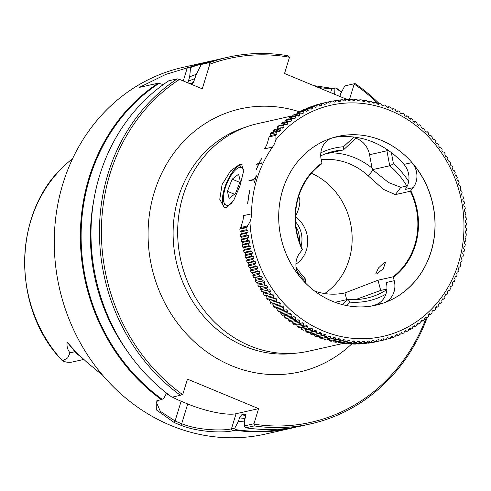 <?xml version="1.0" encoding="UTF-8"?>
<svg xmlns="http://www.w3.org/2000/svg" width="491" height="491" viewBox="0 0 491 491"><rect width="100%" height="100%" fill="white"/><g stroke="black" fill="none" stroke-linecap="round" stroke-linejoin="round"><path stroke-width="0.74" d="M372.055 168.125L369.557 154.714A20.69 18.59 77.3 0 0 357.123 138.726A20.69 18.59 77.3 0 0 355.938 138.278M320.721 155.868A75.24 67.623 -102.7 0 1 333.739 151.338A75.24 67.623 -102.7 0 1 343.356 149.964L356.184 138.051A20.69 18.59 -102.7 0 1 356.847 137.468M341.441 92.228A187.366 168.401 77.3 0 0 335.549 87.987L335.997 87.871A187.93 168.91 -102.7 0 1 341.601 91.921M180.418 395.286A187.93 168.91 77.3 0 1 108.063 173.667A187.93 168.91 -102.7 0 1 177.263 78.861L168.812 80.769A187.93 168.91 77.3 0 0 99.605 175.569A187.93 168.91 77.3 0 0 171.967 397.194L180.418 395.286L182.836 394.248L187.458 379.138L258.597 408.641L253.976 423.751L244.334 425.924L245.801 427.814A187.93 168.91 -102.7 0 0 302.186 425.783L310.643 423.88A187.93 168.91 -102.7 0 1 254.252 425.906L245.801 427.814M355.079 83.568L344.811 85.919L355.079 83.568A187.93 168.91 -102.7 0 1 379.138 103.515M378.18 103.73A186.463 167.591 77.3 0 0 354.195 84.071L354.152 83.814M296.908 271.063A78.247 70.33 77.3 0 0 303.892 279.508L305.089 278.354A75.24 67.623 -102.7 0 1 296.048 267.141M285.541 124.597L285.332 123.941L284.221 123.272L283.246 124.837L281.048 126.15L279.569 125.579L277.986 126.838L278.262 128.36L277.182 129.501L276.022 128.912L275.574 129.992L277.102 131.281L277.562 131.134L278.047 129.44L280.214 127.967L281.208 127.746L282.871 128.219L284.142 127.034L283.522 125.586L282.871 125.733L284.013 124.573L284.878 124.376L286.523 124.917L287.843 123.8L287.284 122.345L281.098 123.738L280.987 125.346L280.349 125.886M333.874 137.443A86.508 77.75 -102.7 0 1 353.925 137.05A86.508 77.75 -102.7 0 1 391.352 152.572A86.508 77.75 -102.7 0 1 395.715 156.138A86.508 77.75 77.3 0 1 403.97 164.399A18.805 16.903 77.3 0 1 408.684 181.437A78.247 70.33 77.3 0 0 393.457 163.865L391.352 152.572M403.762 154.321A86.508 77.75 77.3 0 0 337.869 136.418A86.508 77.75 77.3 0 0 280.226 199.984A86.508 77.75 77.3 0 0 310.024 287.303A86.508 77.75 -102.7 0 0 375.91 305.206A86.508 77.75 -102.7 0 0 433.553 241.646A86.508 77.75 -102.7 0 0 403.762 154.321M377.775 341.392L383.974 340.005L383.336 338.772L381.685 339.14L380.961 340.674L374.774 342.067A122.241 109.867 -102.7 0 1 373.031 342.411L379.218 341.018L378.622 339.735L376.959 340.024L376.174 341.533L369.993 342.927A122.241 109.867 -102.7 0 1 368.232 343.184L374.412 341.791L373.872 340.472L372.19 340.668L371.349 342.159L365.163 343.553A122.241 109.867 -102.7 0 1 363.395 343.718L369.576 342.325L369.085 340.969L367.391 341.085L366.495 342.54L360.308 343.939A122.241 109.867 -102.7 0 1 358.528 344.019L364.715 342.626L364.267 341.227L362.573 341.263L361.622 342.693L355.435 344.087A122.241 109.867 -102.7 0 1 353.649 344.081L359.835 342.687L359.443 341.257L357.743 341.208L356.736 342.601L350.549 343.995A122.241 109.867 -102.7 0 1 348.757 343.903L354.944 342.509L354.606 341.049L352.906 340.92L351.844 342.27L345.658 343.669A122.241 109.867 -102.7 0 1 343.872 343.485L350.058 342.092L349.776 340.607L348.076 340.392L346.965 341.705L340.779 343.099A122.241 109.867 -102.7 0 1 338.999 342.835L345.185 341.441L344.958 339.925L343.264 339.631L342.104 340.907L335.918 342.301A122.241 109.867 -102.7 0 1 334.144 341.951L340.331 340.551L340.159 339.017L338.477 338.643L337.268 339.87L331.081 341.263A122.241 109.867 -102.7 0 1 329.32 340.828L335.506 339.434L335.396 337.876L333.727 337.415L332.468 338.6L326.282 339.993A122.241 109.867 -102.7 0 1 324.539 339.471L330.725 338.078L330.67 336.501L329.019 335.967L327.712 337.102L321.531 338.495A122.241 109.867 -102.7 0 1 319.807 337.888L325.987 336.495L325.999 334.905L324.367 334.291L323.017 335.378L316.83 336.771A122.241 109.867 -102.7 0 1 315.13 336.083L321.317 334.69L321.384 333.088L319.776 332.395L318.383 333.426L312.196 334.819A122.241 109.867 -102.7 0 1 310.521 334.052L316.707 332.659L316.836 331.044L315.253 330.277L313.823 331.253L307.636 332.646A122.241 109.867 -102.7 0 1 305.991 331.799L312.178 330.406L312.368 328.792L310.815 327.951L309.348 328.872L303.162 330.265A122.241 109.867 -102.7 0 1 301.548 329.338L307.734 327.945L307.986 326.325L306.464 325.41L304.96 326.27L298.774 327.669A122.241 109.867 -102.7 0 1 297.196 326.662L303.383 325.269L303.696 323.655L302.21 322.667L300.676 323.471L294.49 324.864A122.241 109.867 -102.7 0 1 292.949 323.79L299.136 322.391L299.51 320.783L298.062 319.721L290.31 321.857A122.241 109.867 -102.7 0 1 288.812 320.709L294.999 319.316L295.435 317.714L294.029 316.585L286.253 318.659A122.241 109.867 -102.7 0 1 284.798 317.444L290.979 316.051L291.482 314.455L290.12 313.264L288.499 313.878A122.241 109.867 -102.7 0 1 287.094 312.595L287.652 311.012L286.339 309.76L278.507 311.705A122.241 109.867 -102.7 0 1 277.151 310.355L283.338 308.962L283.958 307.397L282.693 306.083L274.843 307.961A122.241 109.867 -102.7 0 1 273.536 306.55L279.723 305.156L280.404 303.61L279.195 302.235L271.327 304.052A122.241 109.867 -102.7 0 1 270.075 302.579L276.261 301.186L277.004 299.657L275.844 298.233L267.957 299.983L268.988 299.78L270.148 301.204L270.075 302.579M363.015 343.326L363.395 343.718M358.062 343.491L358.528 344.019M353.103 343.418L353.649 344.081M348.15 343.105L348.757 343.903M342.921 342.147L343.872 343.485M338.103 341.472L338.999 342.835M333.309 340.558L334.144 341.951M328.54 339.416L329.32 340.828M323.698 338.011L324.539 339.471M318.806 336.323L319.807 337.888M314.013 334.408L315.13 336.083M309.324 332.272L309.987 332.591L310.521 334.052M304.727 329.909L305.512 330.339L305.991 331.799M300.247 327.337L301.13 327.871L301.548 329.338M295.87 324.551L296.846 325.195L297.196 326.662M291.212 321.267L292.661 322.323L292.949 323.79M287.18 318.131L288.585 319.254L288.812 320.709M283.27 314.811L284.627 315.995L284.798 317.444M288.499 313.878L282.313 315.277A122.241 109.867 -102.7 0 1 280.907 313.988L287.094 312.595M279.483 311.306L280.803 312.558L280.907 313.988M275.844 307.624L277.108 308.937L277.151 310.355M272.339 303.782L273.555 305.15L273.536 306.55M267.957 299.983A122.241 109.867 -102.7 0 1 266.766 298.454L272.953 297.061L273.751 295.557L272.652 294.078L264.753 295.76L265.797 295.625L266.901 297.098L266.766 298.454M264.753 295.76A122.241 109.867 -102.7 0 1 263.624 294.177L269.811 292.783L270.67 291.304L269.62 289.782L261.715 291.39L262.771 291.323L263.814 292.851L263.624 294.177M261.715 291.39A122.241 109.867 -102.7 0 1 260.647 289.764L266.834 288.37L267.748 286.922L266.76 285.345L258.849 286.891L259.911 286.891L260.893 288.463L260.647 289.764M258.849 286.891A122.241 109.867 -102.7 0 1 257.843 285.216L264.029 283.816L264.999 282.405L264.078 280.791L256.161 282.264L257.229 282.331L258.149 283.951L257.843 285.216M256.161 282.264A122.241 109.867 -102.7 0 1 255.222 280.545L261.408 279.146L262.433 277.771L261.574 276.114L253.657 277.519L254.725 277.654L255.584 279.311L255.222 280.545M253.657 277.519A122.241 109.867 -102.7 0 1 252.785 275.758L258.972 274.365L260.052 273.021L259.26 271.327L257.523 271.271L251.337 272.671L252.405 272.873L253.196 274.567L252.785 275.758M251.337 272.671A122.241 109.867 -102.7 0 1 250.539 270.866L256.725 269.473L257.855 268.172L257.131 266.447L255.4 266.325L249.213 267.718L250.275 267.988L251.005 269.719L250.539 270.866M249.213 267.718A122.241 109.867 -102.7 0 1 248.489 265.883L254.669 264.489L255.854 263.231L255.197 261.476L253.473 261.286L247.286 262.679L248.342 263.016L248.998 264.778L248.489 265.883M247.286 262.679A122.241 109.867 -102.7 0 1 246.635 260.813L252.816 259.42L254.05 258.205L253.46 256.425L251.748 256.167L245.561 257.56L246.611 257.965L247.194 259.751L246.635 260.813M245.561 257.56A122.241 109.867 -102.7 0 1 244.978 255.67L251.165 254.277L252.442 253.111L251.926 251.3L250.226 250.981L244.039 252.374L245.077 252.847L245.592 254.651L244.978 255.67M244.039 252.374A122.241 109.867 -102.7 0 1 243.536 250.459L249.716 249.066L251.042 247.949L250.594 246.12L248.906 245.733L242.72 247.126L243.745 247.667L244.187 249.496L243.536 250.459M242.72 247.126A122.241 109.867 -102.7 0 1 242.296 245.193L248.477 243.8L249.845 242.738L249.471 240.891L247.802 240.443L241.615 241.836L242.622 242.437L242.99 244.279L242.296 245.193M241.615 241.836A122.241 109.867 -102.7 0 1 241.265 239.884L247.452 238.491L248.857 237.478L248.556 235.625L246.905 235.109L240.725 236.502L241.707 237.165L242.002 239.025L241.265 239.884M240.725 236.502A122.241 109.867 -102.7 0 1 240.449 234.545L246.635 233.151L248.078 232.194L247.857 230.328L246.224 229.751L240.044 231.144L241.001 231.869L241.228 233.734L240.449 234.545M240.044 231.144A122.241 109.867 -102.7 0 1 239.847 229.174L246.034 227.781L247.513 226.879L247.439 225.983L249.956 222A22.568 20.284 -102.7 0 0 251.502 213.831L243.462 215.641A22.568 20.284 77.3 0 1 241.916 223.81L240.658 228.425L239.847 229.174M249.956 222A118.478 106.486 -102.7 0 0 292.697 311.877A118.478 106.486 77.3 0 0 442.618 295.742A118.478 106.486 77.3 0 0 421.082 129.753A118.478 106.486 77.3 0 0 275.874 139.677A22.568 20.284 -102.7 0 1 272.523 147.073A116.6 104.798 77.3 0 0 251.502 213.831M290.979 316.051A122.241 109.867 77.3 0 0 292.433 317.266M294.999 319.316A122.241 109.867 77.3 0 0 296.496 320.463M299.136 322.391A122.241 109.867 77.3 0 0 300.676 323.471M303.383 325.269A122.241 109.867 77.3 0 0 304.96 326.27M307.734 327.945A122.241 109.867 77.3 0 0 309.348 328.872M312.178 330.406A122.241 109.867 77.3 0 0 313.823 331.253M316.707 332.659A122.241 109.867 77.3 0 0 318.383 333.426M321.317 334.69A122.241 109.867 77.3 0 0 323.017 335.378M325.987 336.495A122.241 109.867 77.3 0 0 327.712 337.102M330.725 338.078A122.241 109.867 77.3 0 0 332.468 338.6M335.506 339.434A122.241 109.867 77.3 0 0 337.268 339.87M340.331 340.551A122.241 109.867 77.3 0 0 342.104 340.907M345.185 341.441A122.241 109.867 77.3 0 0 346.965 341.705M350.058 342.092A122.241 109.867 77.3 0 0 351.844 342.27M354.944 342.509A122.241 109.867 77.3 0 0 356.736 342.601M359.835 342.687A122.241 109.867 77.3 0 0 361.622 342.693M364.715 342.626A122.241 109.867 77.3 0 0 366.495 342.54M369.576 342.325A122.241 109.867 77.3 0 0 371.349 342.159M374.412 341.791A122.241 109.867 77.3 0 0 376.174 341.533M379.218 341.018A122.241 109.867 77.3 0 0 380.961 340.674M383.974 340.005A122.241 109.867 77.3 0 0 385.699 339.582L386.362 338.023L387.988 337.581L388.669 338.765A122.241 109.867 77.3 0 0 390.376 338.256L390.977 336.679L392.585 336.157L393.309 337.299A122.241 109.867 77.3 0 0 394.985 336.703L395.525 335.114L397.109 334.506L397.87 335.599A122.241 109.867 77.3 0 0 399.521 334.917L399.999 333.321L401.552 332.634L402.356 333.671A122.241 109.867 77.3 0 0 403.97 332.916L404.388 331.308L405.91 330.547L406.744 331.529A122.241 109.867 77.3 0 0 408.328 330.688L408.684 329.074L410.169 328.24L411.035 329.173A122.241 109.867 77.3 0 0 412.581 328.252L412.87 326.638L414.318 325.729L415.22 326.601A122.241 109.867 77.3 0 0 416.718 325.607L416.951 323.986L418.357 323.01L419.283 323.821A122.241 109.867 77.3 0 0 420.744 322.753L420.916 321.139L422.278 320.089L423.23 320.838A122.241 109.867 77.3 0 0 424.641 319.702L424.746 318.094L426.065 316.977L427.041 317.665A122.241 109.867 77.3 0 0 428.404 316.456L428.447 314.86L429.717 313.675L430.711 314.301A122.241 109.867 77.3 0 0 432.019 313.025L432.006 311.441L433.228 310.195L434.24 310.754A122.241 109.867 77.3 0 0 435.492 309.41L435.419 307.845L436.585 306.537L437.616 307.028A122.241 109.867 77.3 0 0 438.807 305.629L438.678 304.076L439.783 302.714L440.826 303.143A122.241 109.867 77.3 0 0 441.961 301.677L441.771 300.148L442.821 298.724L443.876 299.087A122.241 109.867 77.3 0 0 444.944 297.571L444.699 296.061L445.687 294.588L446.749 294.882A122.241 109.867 77.3 0 0 447.755 293.311L447.454 291.832L448.381 290.31L449.449 290.537A122.241 109.867 77.3 0 0 450.388 288.911L450.032 287.462L450.891 285.891L451.959 286.05A122.241 109.867 77.3 0 0 452.831 284.375L452.426 282.957L453.218 281.349L454.285 281.435A122.241 109.867 77.3 0 0 455.089 279.723L454.629 278.336L455.36 276.685L456.421 276.709A122.241 109.867 77.3 0 0 457.152 274.948L456.642 273.604L457.299 271.916L458.361 271.867A122.241 109.867 77.3 0 0 459.017 270.075L458.459 268.767L459.048 267.043L460.098 266.926A122.241 109.867 77.3 0 0 460.681 265.097L460.073 263.833L460.595 262.084L461.626 261.899A122.241 109.867 77.3 0 0 462.135 260.04L461.485 258.818L461.933 257.038L462.952 256.793A122.241 109.867 77.3 0 0 463.387 254.903L462.694 253.73L463.068 251.926L464.069 251.613A122.241 109.867 77.3 0 0 464.425 249.704L463.688 248.575L463.989 246.752L464.977 246.372A122.241 109.867 77.3 0 0 465.253 244.444L464.48 243.37L464.707 241.529L465.664 241.081A122.241 109.867 77.3 0 0 465.867 239.142L465.057 238.117L465.204 236.263L466.143 235.754A122.241 109.867 77.3 0 0 466.266 233.802L465.419 232.832L465.493 230.973L466.407 230.402A122.241 109.867 77.3 0 0 466.444 228.432L465.566 227.529L465.572 225.657L466.45 225.025A122.241 109.867 77.3 0 0 466.413 223.055L465.505 222.208L465.431 220.336L466.278 219.643A122.241 109.867 77.3 0 0 466.162 217.673L465.229 216.881L465.075 215.009L465.891 214.26A122.241 109.867 77.3 0 0 465.695 212.296L464.738 211.566L464.511 209.7L465.29 208.896A122.241 109.867 77.3 0 0 465.014 206.938L464.032 206.269L463.731 204.416L464.474 203.55A122.241 109.867 77.3 0 0 464.118 201.605L463.117 201.003L462.749 199.156L463.443 198.241A122.241 109.867 77.3 0 0 463.013 196.308L461.994 195.774L461.552 193.945L462.203 192.975A122.241 109.867 77.3 0 0 461.7 191.067L460.662 190.594L460.147 188.783L460.754 187.771A122.241 109.867 77.3 0 0 460.177 185.88L459.128 185.469L458.539 183.689L459.103 182.621A122.241 109.867 77.3 0 0 458.447 180.762L457.391 180.418L456.734 178.663L457.25 177.552A122.241 109.867 77.3 0 0 456.52 175.723L455.458 175.447L454.734 173.722L455.2 172.568A122.241 109.867 77.3 0 0 454.396 170.77L453.334 170.567L452.536 168.873L452.954 167.683A122.241 109.867 77.3 0 0 452.082 165.915L451.014 165.78L450.155 164.123L450.517 162.895A122.241 109.867 77.3 0 0 449.578 161.171L448.51 161.103L447.589 159.489L447.89 158.225A122.241 109.867 77.3 0 0 446.89 156.549L445.828 156.549L444.84 154.972L445.092 153.677A122.241 109.867 77.3 0 0 444.024 152.044L442.968 152.112L441.925 150.59L442.115 149.258A122.241 109.867 77.3 0 0 440.986 147.681L439.942 147.816L438.837 146.336L438.972 144.986A122.241 109.867 77.3 0 0 437.776 143.458L436.745 143.66L435.585 142.237L435.664 140.856A122.241 109.867 77.3 0 0 434.412 139.389L433.369 139.622M330.959 101.367L327.963 102.048A122.241 109.867 77.3 0 0 326.227 102.466L320.04 103.859A122.241 109.867 77.3 0 1 321.765 103.429L327.951 102.036L329.252 103.122L330.903 102.754L330.959 101.367A122.241 109.867 77.3 0 1 332.708 101.029L333.966 102.159L335.629 101.87L335.746 100.508A122.241 109.867 77.3 0 1 337.507 100.256L338.716 101.422L340.398 101.226L340.57 99.888A122.241 109.867 77.3 0 1 342.344 99.716L343.51 100.925L345.198 100.808L345.425 99.501A122.241 109.867 77.3 0 1 347.211 99.421L348.322 100.667L350.015 100.63L350.304 99.354A122.241 109.867 77.3 0 1 352.09 99.36L353.146 100.637L354.846 100.686L355.189 99.446A122.241 109.867 77.3 0 1 356.975 99.538L357.982 100.845L359.682 100.974L360.075 99.771A122.241 109.867 77.3 0 1 361.867 99.949L362.812 101.287L364.512 101.502L364.96 100.336A122.241 109.867 77.3 0 1 366.74 100.6L367.636 101.968L369.324 102.263L369.821 101.14A122.241 109.867 77.3 0 1 371.595 101.49L372.43 102.877L374.111 103.251L374.658 102.177A122.241 109.867 77.3 0 1 376.419 102.613L377.192 104.018L378.862 104.479L379.457 103.441A122.241 109.867 77.3 0 1 381.2 103.963L381.918 105.393L383.569 105.927L384.208 104.945A122.241 109.867 77.3 0 1 385.932 105.547L386.595 106.989L388.221 107.603L388.903 106.67A122.241 109.867 77.3 0 1 390.609 107.357L391.204 108.806L392.812 109.499L393.537 108.621A122.241 109.867 77.3 0 1 395.218 109.389L395.752 110.849L397.336 111.617L398.097 110.788A122.241 109.867 77.3 0 1 399.748 111.635L400.22 113.102L401.773 113.943L402.577 113.176A122.241 109.867 77.3 0 1 404.191 114.102L404.602 115.569L406.125 116.484L406.959 115.772A122.241 109.867 77.3 0 1 408.543 116.772L408.893 118.239L410.378 119.227L411.249 118.576A122.241 109.867 77.3 0 1 412.79 119.651L413.078 121.111L414.527 122.173L415.423 121.578A122.241 109.867 77.3 0 1 416.927 122.725L417.154 124.18L418.559 125.309L419.486 124.775A122.241 109.867 77.3 0 1 420.94 125.997L421.106 127.439L422.469 128.63L423.426 128.163A122.241 109.867 77.3 0 1 424.832 129.446L424.936 130.882L426.249 132.134L427.231 131.729A122.241 109.867 77.3 0 1 428.588 133.079L428.631 134.497L429.895 135.811L430.895 135.473A122.241 109.867 77.3 0 1 432.197 136.885L432.184 138.284L433.4 139.659L434.412 139.389M323.25 103.276A122.241 109.867 77.3 0 0 321.544 103.791L315.363 105.184A122.241 109.867 77.3 0 1 317.063 104.669L323.25 103.276L324.6 104.313L326.227 103.871L326.227 102.466M318.616 104.749A122.241 109.867 77.3 0 0 316.934 105.344L310.748 106.737A122.241 109.867 77.3 0 1 312.429 106.142L318.616 104.749L320.003 105.737L321.611 105.215L321.544 103.791M314.05 106.449A122.241 109.867 77.3 0 0 312.399 107.124L306.218 108.517A122.241 109.867 77.3 0 1 307.863 107.842L314.05 106.449L315.48 107.388L317.063 106.78L316.934 105.344M309.569 108.37A122.241 109.867 77.3 0 0 307.949 109.131L301.769 110.524A122.241 109.867 77.3 0 1 303.383 109.763L309.569 108.37L311.036 109.26L312.589 108.572L312.399 107.124M305.181 110.512A122.241 109.867 77.3 0 0 303.598 111.353L297.411 112.746A122.241 109.867 77.3 0 1 298.994 111.905L305.181 110.512L306.679 111.347L308.201 110.585L307.949 109.131M300.885 112.875A122.241 109.867 77.3 0 0 299.344 113.789L293.158 115.182A122.241 109.867 77.3 0 1 294.704 114.268L300.885 112.875L302.419 113.648L303.911 112.82L303.598 111.353M296.705 115.446A122.241 109.867 77.3 0 0 295.201 116.441L289.015 117.834A122.241 109.867 77.3 0 1 290.519 116.84L296.705 115.446L298.27 116.164L299.719 115.256L299.344 113.789M292.636 118.227A122.241 109.867 77.3 0 0 291.181 119.288L284.995 120.688A122.241 109.867 77.3 0 1 286.449 119.62L292.636 118.227L294.232 118.883L295.637 117.908L295.201 116.441M281.098 123.738A122.241 109.867 77.3 0 1 282.509 122.597L288.69 121.203L290.31 121.805L291.679 120.755L291.181 119.288M288.69 121.203A122.241 109.867 77.3 0 0 287.284 122.345M284.878 124.376A122.241 109.867 77.3 0 0 283.522 125.586M281.208 127.746A122.241 109.867 77.3 0 0 279.901 129.023L278.047 129.44M277.679 131.287A122.241 109.867 77.3 0 0 276.427 132.631L270.246 134.025A122.241 109.867 77.3 0 1 271.498 132.687L277.679 131.287L279.367 131.698L280.582 130.453L279.901 129.023M275.874 139.677L275.942 135.344L277.17 134.049L276.427 132.631M321.961 163.049L321.949 163.656A67.715 60.859 77.3 0 0 302.444 249.391L302.241 249.802A68.261 61.357 -102.7 0 1 321.961 163.049L321.188 159.501A18.805 16.903 -102.7 0 1 331.848 138.063M410.82 190.766A68.261 61.357 -102.7 0 1 393.359 277.354L394.23 280.699A18.805 16.903 -102.7 0 1 383.766 302.935A86.508 77.75 -102.7 0 0 411.918 162.607A18.805 16.903 -102.7 0 1 413.177 187.654L410.347 191.238L395.298 194.626L383.422 189.366L368.41 175.981A67.715 60.859 -102.7 0 0 367.035 174.747A67.715 60.859 77.3 0 0 321.243 159.753M311.398 173.249A67.715 60.859 -102.7 0 1 327.632 183.628A67.715 60.859 -102.7 0 1 324.692 293.55M384.563 262.2L378.438 268L375.799 273.868L376.64 273.96L383.361 268.663L385.484 262.354L384.563 262.2M355.637 299.578L380.685 290.426L386.914 289.021M343.737 343.301L308.698 351.194A116.6 104.798 -102.7 0 1 249.925 345.836A116.6 104.798 77.3 0 1 177.736 227.842A116.6 104.798 77.3 0 1 257.425 123.707L293.072 115.673M224.768 207.503A23.132 8.562 112.5 0 1 225.602 185.058A23.132 8.562 112.5 0 1 240.823 164.97A23.132 8.562 -67.5 0 1 242.333 164.896M226.437 207.46L224.019 207.276L219.765 199.303L222.067 184.653L230.518 170.954L239.583 164.46L241.744 164.54L243.518 171.488L240.038 185.641L233.753 200.242L226.437 207.46M295.453 216.856A27.827 25.01 -102.7 0 1 295.907 264.127M262.041 157.814A116.6 104.798 77.3 0 0 259.101 163.448L261.838 162.834A116.6 104.798 77.3 0 0 261.672 163.172L258.941 163.785A116.6 104.798 77.3 0 0 256.363 169.53L256.204 169.567A116.6 104.798 -102.7 0 1 258.782 163.822L256.044 164.436A116.6 104.798 -102.7 0 1 256.21 164.104L258.941 163.485A116.6 104.798 -102.7 0 1 261.881 157.85L261.912 157.863A116.6 104.798 77.3 0 0 258.978 163.497L256.241 164.111A116.6 104.798 77.3 0 0 256.087 164.43M249.839 190.582A116.6 104.798 77.3 0 0 247.826 203.397L247.667 203.434A116.6 104.798 -102.7 0 1 249.68 190.618L249.839 190.582M253.767 179.81L248.857 180.915A116.6 104.798 -102.7 0 1 248.968 180.565L253.872 179.46L256.486 175.803A116.6 104.798 77.3 0 0 254.313 182.818L253.767 179.81L254.332 182.75M194.872 78.591A175.741 157.955 77.3 0 0 188.329 81.248L189.673 76.86L190.643 66.862L165.805 74.393L139.291 87.423L158.182 83.163A187.93 168.91 -102.7 0 0 88.975 177.969A187.93 168.91 77.3 0 0 161.336 399.588L162.11 399.263A187.366 168.401 -102.7 0 1 89.7 178.116A187.366 168.401 77.3 0 1 159.041 83.366L163.233 84.618M102.367 374.872A136.48 122.664 -102.7 0 1 94.168 368.256L87.324 362.665L75.817 351.906L67.242 342.282C66.549 346.18 67.488 349.702 70.053 352.839L67.66 357.945L62.547 360.799A18.357 16.498 77.3 0 0 72.527 361.971L83.716 359.449M177.263 78.861L179.51 79.395A186.463 167.591 77.3 0 0 109.947 174.047A186.463 167.591 77.3 0 0 182.443 394.445M296.852 426.888A187.93 168.91 -102.7 0 1 291.556 428.177L265.459 434.062A187.93 168.91 77.3 0 1 170.733 425.421A187.93 168.91 77.3 0 1 62.879 183.849A187.93 168.91 -102.7 0 1 182.83 67.396L208.927 61.516A187.93 168.91 -102.7 0 1 214.26 60.411M180.792 425.243A187.93 168.91 -102.7 0 1 177.46 423.905A187.93 168.91 -102.7 0 1 174.145 422.487L175.091 420.977A186.408 167.541 77.3 0 0 181.682 423.708L180.792 425.243C198.579 432.454 223.816 432.915 232.36 430.84L235.164 430.208A187.93 168.91 -102.7 0 0 291.556 428.177M335.997 87.871L333.193 88.503L313.712 85.606M371.859 305.991A86.508 77.75 77.3 0 0 375.818 304.721A18.805 16.903 77.3 0 0 385.889 294.201A18.805 16.903 77.3 0 0 386.282 282.491L394.23 280.699M346.615 305.562L350.273 302.161A78.247 70.33 77.3 0 0 385.889 294.201M353.925 137.05L343.485 146.741A78.247 70.33 77.3 0 0 320.826 152.824M303.892 279.508L304.328 281.846M325.275 153.904A75.24 67.623 77.3 0 1 326.147 153.843L343.356 149.964L343.485 146.741M369.557 154.714L386.933 150.798L389.719 165.774A75.24 67.623 -102.7 0 1 406.8 185.979L400.846 187.323L388.584 182.566L372.939 170.021A75.24 67.623 77.3 0 0 372.509 169.653L389.719 165.774L393.457 163.865M386.865 289.635A75.24 67.623 -102.7 0 1 366.82 298.129A75.24 67.623 -102.7 0 1 347.984 299.381L350.273 302.161M407.622 185.273L406.8 185.979M342.362 304.598L347.984 299.381L335.034 302.296M330.615 152.836A75.227 67.611 -102.7 0 1 372.252 168.284L372.509 169.653M301.051 246.206A24.446 21.972 77.3 0 0 295.557 221.828M299.369 241.682A22.568 20.284 77.3 0 0 295.975 226.639M209.731 62.56A187.93 168.91 -102.7 0 1 228.008 57.214A187.93 168.91 -102.7 0 1 288.051 55.771L289.506 57.244A186.463 167.591 77.3 0 0 209.817 64.174L209.731 62.56L201.273 64.462L195.823 75.473L194.485 79.861L192.3 83.654M192.417 83.587A172.924 155.42 77.3 0 0 192.19 83.691L190.692 84.029M188.329 81.248L187.961 82.899M209.817 64.174L202.28 88.834L179.51 79.395M158.182 83.163L159.041 83.366M335.549 87.987L331.763 88.859L318.463 87.576M253.976 423.751L254.252 425.906M232.36 430.84L231.457 428.827L234.833 428.066L235.164 430.208M166.59 393.131L163.693 398.563L162.11 399.263M161.336 399.588L156.789 400.809L156.721 410.157L174.145 422.487M427.188 317.536A187.93 168.91 -102.7 0 1 310.643 423.88M228.008 57.214L219.557 59.123A187.93 168.91 77.3 0 0 201.273 64.462M190.643 66.862A187.93 168.91 -102.7 0 1 208.927 61.516M206.656 62.627A187.366 168.401 77.3 0 0 190.68 67.482M189.673 76.86A179.27 161.128 -102.7 0 1 196.4 74.282M128.219 352.483A179.27 161.128 -102.7 0 1 93.842 199.954M235.14 429.551A187.366 168.401 77.3 0 0 289.033 428.146M334.96 88.135L334.629 94.843M244.53 421.972A179.27 161.128 -102.7 0 1 238.485 421.217L239.516 417.847L241.547 414.877A172.924 155.42 77.3 0 0 245.899 415.398M234.833 428.066L238.485 421.217M241.547 414.877L245.285 414.036L245.666 416.46L244.635 419.83L244.334 425.924M339.864 96.457L340.785 93.456L344.811 85.919M354.195 84.071L349.463 99.544M347.033 99.428L284.535 73.509L289.506 57.244M172.323 397.115A37.611 8.832 -163 0 0 181.13 401.221L187.722 403.958A37.611 8.832 -163 0 0 236.079 413.717L258.597 408.641M245.61 414.079A172.924 155.42 77.3 0 1 245.285 414.036L245.463 414.023M181.167 423.5C198.254 430.767 224.54 430.828 231.709 428.766M157.801 400.411L156.426 402.356L160.318 411.298L175.091 420.977L181.13 401.221M254.178 424.193A186.463 167.591 77.3 0 0 426.188 317.855M348.07 99.857L347.321 99.544M166.381 393.518A37.611 8.832 -163 0 0 170.475 396.096M62.547 360.799L59.571 357.792C10.636 304.095 13.699 208.97 66.242 164A133.847 120.301 -102.7 0 1 72.6 158.642M61.903 360.247A133.847 120.301 -102.7 0 1 66.242 164M248.968 180.565L248.998 180.578A116.6 104.798 77.3 0 0 248.9 180.909M388.51 150.498L386.933 150.798A20.69 18.59 77.3 0 0 386.57 149.184M306.065 283.62L305.089 278.354M413.177 187.654L405.235 189.446A18.805 16.903 77.3 0 0 408.684 181.437M272.523 147.073L264.477 148.883A22.568 20.284 77.3 0 0 267.834 141.488L269.117 136.885L275.942 135.344M410.347 191.238A67.715 60.859 -102.7 0 1 393.076 276.82L393.359 277.354M299.436 276.261A18.805 16.903 -102.7 0 1 299.749 253.018L302.241 249.802M393.076 276.82L378.027 280.208L344.958 292.912A67.715 60.859 77.3 0 1 314.67 291.083M284.694 310.312A122.241 109.867 -102.7 0 1 283.338 308.962M281.03 306.568A122.241 109.867 -102.7 0 1 279.723 305.156M277.507 302.659A122.241 109.867 -102.7 0 1 276.261 301.186M274.144 298.589A122.241 109.867 -102.7 0 1 272.953 297.061M270.94 294.367A122.241 109.867 -102.7 0 1 269.811 292.783M267.902 289.997A122.241 109.867 -102.7 0 1 266.834 288.37M265.036 285.498A122.241 109.867 -102.7 0 1 264.029 283.816M262.347 280.87A122.241 109.867 -102.7 0 1 261.408 279.146M259.843 276.126A122.241 109.867 -102.7 0 1 258.972 274.365M257.523 271.271A122.241 109.867 -102.7 0 1 256.725 269.473M255.4 266.325A122.241 109.867 -102.7 0 1 254.669 264.489M253.473 261.286A122.241 109.867 -102.7 0 1 252.816 259.42M251.748 256.167A122.241 109.867 -102.7 0 1 251.165 254.277M250.226 250.981A122.241 109.867 -102.7 0 1 249.716 249.066M248.906 245.733A122.241 109.867 -102.7 0 1 248.477 243.8M247.802 240.443A122.241 109.867 -102.7 0 1 247.452 238.491M246.905 235.109A122.241 109.867 -102.7 0 1 246.635 233.151M276.022 128.912L275.021 129.139A122.241 109.867 77.3 0 0 273.714 130.416L273.499 132.232M275.574 129.998L273.714 130.416M279.569 125.579L278.698 125.776A122.241 109.867 77.3 0 0 277.335 126.985L277.286 128.581L276.605 129.213M277.986 126.838L277.335 126.985M335.746 100.508L332.855 101.164M340.57 99.888L337.777 100.52M345.425 99.501L342.724 100.109M350.304 99.354L347.677 99.943M355.189 99.446L352.636 100.017M360.075 99.771L357.589 100.33M364.96 100.336L362.53 100.882M369.821 101.14L367.44 101.674M374.658 102.177L372.325 102.699M379.457 103.441L377.162 103.957M384.208 104.945L382.041 105.43M388.903 106.67L386.926 107.112M393.537 108.621L391.72 109.027M398.097 110.788L396.415 111.169M402.577 113.176L401.006 113.525M406.959 115.772L405.492 116.103M411.249 118.576L409.868 118.883M415.423 121.578L414.122 121.872M419.486 124.775L418.246 125.058M423.426 128.163L422.242 128.427M427.231 131.729L426.096 131.987M430.895 135.473L429.809 135.719M460.576 262.139L461.626 261.899M458.999 267.178L460.098 266.926M457.219 272.124L458.361 271.867M455.231 276.973L456.421 276.709M453.04 281.717L454.285 281.435M450.646 286.345L451.959 286.05M448.05 290.85L449.449 290.537M445.269 295.22L446.749 294.882M442.293 299.449L443.876 299.087M439.126 303.524L440.826 303.143M435.775 307.446L437.616 307.028M432.24 311.208L434.24 310.754M428.514 314.799L430.711 314.301M424.74 318.18L427.041 317.665M420.891 321.366L423.23 320.838M416.902 324.355L419.283 323.821M412.778 327.147L415.22 326.601M408.537 329.731L411.035 329.173M404.179 332.106L406.744 331.529M399.717 334.267L402.356 333.671M395.157 336.212L397.87 335.599M390.498 337.931L393.309 337.299M385.766 339.422L388.669 338.765M246.224 229.751A122.241 109.867 -102.7 0 1 246.034 227.781M270.246 134.025L270.32 135.596L269.154 136.903M284.995 120.688L284.823 122.296M289.015 117.834L288.788 119.448M293.158 115.182L292.863 116.803M297.411 112.746L297.202 113.703M301.769 110.524L301.56 111.328M306.218 108.517L306.022 109.168M310.748 106.737L310.582 107.228M315.363 105.184L315.234 105.51M240.59 227.529L247.439 225.983M282.257 128.041L283.166 127.255L282.871 125.733M284.627 315.995L291.482 314.455M288.585 319.254L295.435 317.714M292.661 322.323L299.51 320.783M296.846 325.195L303.696 323.655M301.13 327.871L307.986 326.325M305.512 330.339L312.368 328.792M309.987 332.591L316.836 331.044M314.528 334.629L321.384 333.088M319.144 336.452L325.999 334.905M323.821 338.047L330.67 336.501M332.56 338.514L335.396 337.876M337.526 339.612L340.159 339.017M342.491 340.484L344.958 339.925M347.456 341.128L349.776 340.607M352.421 341.54L354.606 341.049M357.368 341.724L359.443 341.257M362.303 341.675L364.267 341.227M367.207 341.386L369.085 340.969M372.074 340.871L373.872 340.472M376.904 340.128L378.622 339.735M381.679 339.146L383.336 338.772M326.227 103.871L324.52 104.252M321.611 105.215L319.831 105.614M317.063 106.78L315.197 107.204M312.589 108.572L310.637 109.014M308.201 110.585L306.145 111.052M303.911 112.82L301.738 113.304M299.719 115.256L297.423 115.778M295.637 117.908L293.195 118.454M291.679 120.755L289.07 121.345M283.246 124.837L280.987 125.346M287.843 123.8L285.584 124.309M277.286 128.581L278.262 128.36M284.142 127.034L283.166 127.255M280.582 130.453L277.562 131.134M276.746 131.318L273.726 131.999M277.17 134.049L270.32 135.596M240.658 228.425L247.513 226.879M241.228 233.734L248.078 232.194M247.857 230.328L241.001 231.869M242.002 239.025L248.857 237.478M248.556 235.625L241.707 237.165M242.99 244.279L249.845 242.738M249.471 240.891L242.622 242.437M244.187 249.496L251.042 247.949M250.594 246.12L243.745 247.667M245.592 254.651L252.442 253.111M251.926 251.3L245.077 252.847M247.194 259.751L254.05 258.205M253.46 256.425L246.611 257.965M248.998 264.778L255.854 263.231M255.197 261.476L248.342 263.016M251.005 269.719L257.855 268.172M257.131 266.447L250.275 267.988M253.196 274.567L260.052 273.021M259.26 271.327L252.405 272.873M255.584 279.311L262.433 277.771M261.574 276.114L254.725 277.654M258.149 283.951L264.999 282.405M264.078 280.791L257.229 282.331M260.893 288.463L267.748 286.922M266.76 285.345L259.911 286.891M263.814 292.851L270.67 291.304M269.62 289.782L262.771 291.323M266.901 297.098L273.751 295.557M272.652 294.078L265.797 295.625M270.148 301.204L277.004 299.657M275.844 298.233L268.988 299.78M273.555 305.15L280.404 303.61M277.108 308.937L283.958 307.397M280.803 312.558L287.652 311.012M256.449 175.907L253.908 179.473L248.998 180.578M249.68 190.618L249.71 190.625A116.6 104.798 77.3 0 0 247.697 203.427M261.826 162.852L259.101 163.448M258.782 163.822L258.812 163.834A116.6 104.798 77.3 0 0 256.247 169.561M243.64 169.929A20.309 7.518 -67.5 0 0 238.221 167.953A20.309 7.518 -67.5 0 0 236.607 168.996A20.309 7.518 -67.5 0 0 226.29 184.984A20.309 7.518 -67.5 0 0 223.945 202.372A20.309 7.518 -67.5 0 0 231.095 203.624A20.309 7.518 -67.5 0 0 232.163 202.709M295.465 216.292A15.424 5.708 -67.5 0 0 298.583 196.658M227.394 191.3L229.094 198.425L235.545 193.429L240.302 181.314L238.608 174.195L232.151 179.19L227.394 191.3L234.495 194.246M239.878 182.394L232.151 179.19M245.132 127.372A116.036 104.288 77.3 0 0 178.423 197.296A116.036 104.288 77.3 0 0 245.021 346.45A116.036 104.288 77.3 0 0 296.012 353.158M352.035 343.663A134.841 121.191 -102.7 0 1 203.575 349.5A134.841 121.191 -102.7 0 1 154.248 192.417A134.841 121.191 -102.7 0 1 299.449 111.807M356.043 137.339L356.184 138.051M183.266 80.954L187.347 67.605M330.615 92.615L331.763 88.859L333.193 88.503M239.516 417.847A175.741 157.955 77.3 0 0 245.04 418.516M236.079 413.717L231.457 428.827M75.718 351.783A7.144 1.522 -39.2 0 0 74.957 351.734A18.357 16.498 77.3 0 0 79.64 355.822M70.053 352.839L74.957 351.734L67.242 342.282M193.393 82.396A172.924 155.42 77.3 0 0 190.115 83.789M187.722 403.958L181.682 423.708M395.298 194.626L400.846 187.323M368.41 175.981L372.939 170.021M383.766 302.935L375.818 304.721M380.685 290.426L378.027 280.208M411.918 162.607L403.97 164.399M346.714 299.663L344.958 292.912M223.945 202.372L224.78 204.956M238.221 167.953L240.639 166.719"/></g></svg>
